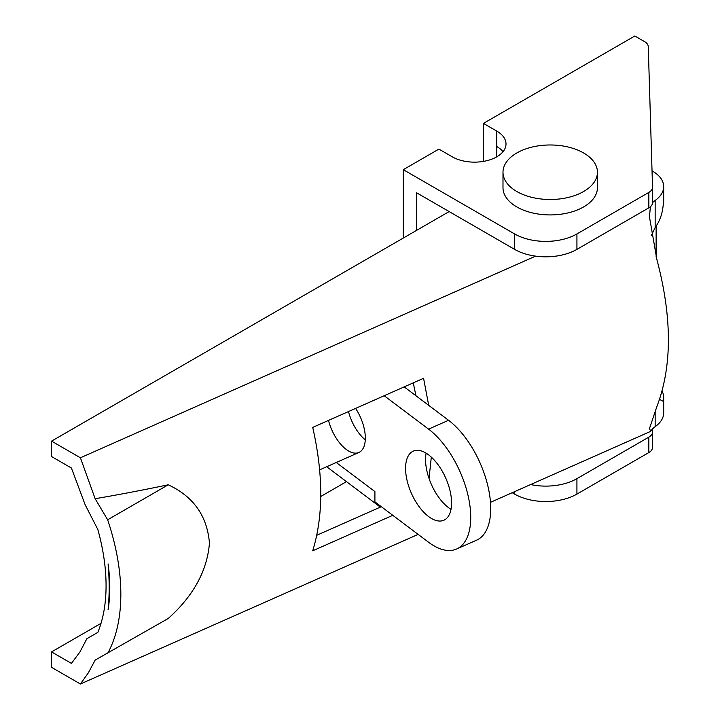 <?xml version="1.0" encoding="UTF-8"?>
<svg xmlns="http://www.w3.org/2000/svg" width="720" height="720" viewBox="0 0 720 720"><rect width="100%" height="100%" fill="white"/><g stroke="black" fill="none" stroke-linecap="round" stroke-linejoin="round"><path stroke-width="1.08" d="M168.255 484.794L107.649 519.786L95.139 498.708C117.972 494.838 142.344 490.194 168.255 484.794C193.491 496.575 207.225 516.024 209.448 543.159C207.162 570.771 193.437 595.872 168.255 618.462L95.139 660.096L88.389 672.768L80.406 684L51.543 667.341L51.543 651.915L71.424 663.39L79.929 652.005L86.841 638.73L97.848 632.376A176.31 101.79 -120 0 0 97.848 529.551L85.113 504.666L71.424 468.027L51.543 456.552L51.543 441.126L449.145 211.572M392.796 515.313L312.723 550.791C323.424 515.835 323.424 474.705 312.723 427.401L423.576 378.288L428.688 405.324M316.764 535.284L381.321 506.682M429.039 478.467L431.307 457.11M415.935 395.739L413.271 382.86M95.139 498.708L80.406 457.785L535.599 256.131M80.406 684L418.131 534.384M490.482 502.335L650.718 431.343L649.476 428.544L656.847 406.665C672.228 366.453 672.228 317.367 656.847 259.398L649.476 216.954L650.358 206.784M655.155 200.439L655.155 227.556C659.637 221.319 662.283 214.101 663.093 205.902A37.782 21.816 0 0 0 663.687 202.059L663.687 186.633A37.782 21.816 0 0 1 655.155 200.439A25.191 14.544 0 0 0 652.527 202.698A12.591 7.272 0 0 0 652.527 202.572L652.527 187.407M655.155 227.556L651.303 235.53M655.155 410.859L655.155 426.654A25.191 14.544 0 0 0 650.718 431.343M662.058 391.095A37.782 21.816 180 0 1 663.687 397.431A37.782 21.816 180 0 1 663.093 401.274L659.538 399.384M655.155 426.654A37.782 21.816 0 0 0 663.687 412.848L663.687 397.431M80.406 457.785L51.543 441.126M663.687 186.633A37.782 21.816 0 0 0 652.032 170.883M107.649 653.454A188.901 109.062 -120 0 0 107.649 519.786M108.072 609.849C109.53 595.368 109.53 580.05 108.072 563.886A163.71 94.518 -120 0 1 108.072 609.849M51.543 651.915L101.025 623.349M320.778 496.476L346.482 481.635M403.29 169.668L514.593 233.937A44.073 25.443 0 0 0 576.927 233.937L648.837 192.42A12.591 7.272 0 0 0 652.527 187.272A12.591 7.272 0 0 0 652.527 187.146L648.261 46.647A12.591 7.272 0 0 0 644.571 41.634L634.815 36L483.426 123.399L496.791 131.112A31.482 18.18 0 0 1 506.007 143.964A31.482 18.18 0 0 1 486.576 160.758A31.482 18.18 0 0 1 452.259 156.816L438.903 149.103L403.29 169.668L403.29 238.05M514.593 233.937L514.593 249.363L416.646 192.807L416.646 230.337M512.208 492.705L514.593 494.082A44.073 25.443 0 0 0 576.927 494.082L648.837 452.565A12.591 7.272 0 0 0 652.527 447.426A12.591 7.272 0 0 0 652.527 447.3L652.527 432.126M530.595 484.56A44.073 25.443 0 0 0 576.927 478.656L648.837 437.139A12.591 7.272 0 0 0 652.527 432A12.591 7.272 0 0 0 652.527 431.874L652.437 429.012M503.037 151.677A31.482 18.18 0 0 0 496.791 146.538L496.791 156.816M483.426 123.399L483.426 161.397M502.992 172.242L502.992 187.668A47.223 27.261 0 0 0 516.825 206.946A47.223 27.261 0 0 0 568.287 212.85A47.223 27.261 0 0 0 597.438 187.668L597.438 172.242A47.223 27.261 180 0 1 550.215 199.503A47.223 27.261 180 0 1 502.992 172.242A47.223 27.261 180 0 1 532.143 147.051A47.223 27.261 180 0 1 583.605 152.964A47.223 27.261 180 0 1 597.438 172.242M514.593 249.363A44.073 25.443 0 0 0 576.927 249.363L648.837 207.837A12.591 7.272 0 0 0 652.527 202.698L652.527 187.272M406.107 388.341A40.932 20.34 -113.9 0 0 405.036 386.505M336.258 462.492L374.904 491.58L374.904 501.858L428.571 542.241A69.264 34.425 -113.9 0 0 456.624 549.009A69.264 34.425 -113.9 0 0 467.973 495.198A69.264 34.425 -113.9 0 0 428.571 429.129L384.192 395.739M456.624 549.009L476.613 540.162A69.264 34.425 -113.9 0 0 487.953 486.342A69.264 34.425 -113.9 0 0 448.551 420.282L404.172 386.883M378.405 504.495A37.782 24.471 127 0 0 380.502 507.042M328.509 420.408A31.482 15.651 -113.9 0 0 346.158 449.379A31.482 15.651 -113.9 0 0 358.911 452.457A31.482 15.651 -113.9 0 0 355.599 408.402M428.571 516.528A37.782 18.783 -113.9 0 0 443.871 520.227A37.782 18.783 -113.9 0 0 445.743 478.08A37.782 18.783 -113.9 0 0 413.271 451.143A37.782 18.783 -113.9 0 0 407.079 480.492A37.782 18.783 -113.9 0 0 428.571 516.528M365.283 439.857A31.482 15.651 66.1 0 1 348.489 411.552M426.123 453.168A37.782 18.783 -113.9 0 0 448.551 507.681A37.782 18.783 -113.9 0 0 451.008 509.346M514.593 491.643L514.593 494.082M576.927 478.656L576.927 494.082M496.791 131.112L496.791 146.538M648.837 437.139L648.837 452.565M648.837 192.42L648.837 207.837M576.927 233.937L576.927 249.363M448.551 420.282L428.571 429.129M652.527 447.426L652.527 432M656.127 226.287L656.127 256.743M319.671 469.845L358.911 452.457M326.682 466.74L380.34 507.114"/></g></svg>
